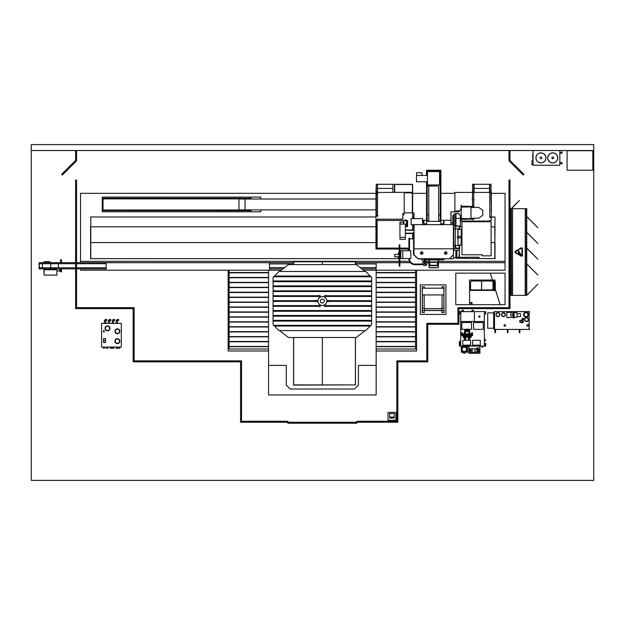 <?xml version="1.0" encoding="UTF-8"?>
<svg xmlns="http://www.w3.org/2000/svg" width="625" height="625" viewBox="0 0 625 625"><rect width="100%" height="100%" fill="white"/><g stroke="black" fill="none" stroke-linecap="round" stroke-linejoin="round"><path stroke-width="0.94" d="M31.25 150.523L31.25 480.391L593.75 480.391L593.75 150.523L31.25 150.523L31.25 144.609L593.75 144.609L593.75 150.523M455.789 273.148L455.789 304.688L505.062 304.688L505.062 273.148L455.789 273.148M80.523 261.328L399.211 261.328M399.867 261.328L409.516 261.328M423.375 261.328L423.844 261.328M425.844 261.328L428.984 261.328M438.438 261.328L505.062 261.328M80.523 268.867L80.523 270.195L228.148 270.195L228.148 351L268.547 351L268.547 394.953L376.164 394.953L376.164 351L416.563 351L416.563 270.195L505.062 270.195L505.062 193.328L491.359 193.328M375.961 193.328L80.523 193.328L80.523 262.656M454.898 193.328L440.898 193.328M426.531 193.328L412.625 193.328M399.211 262.703L376.164 262.703L376.164 270.195L363.516 270.195M281.188 270.195L269.531 270.195L269.531 262.703L106.148 262.703L106.148 270.195L229.133 270.195L229.133 349.031L268.547 349.031L268.547 346.703L229.133 346.703M376.164 351L376.164 349.031L415.578 349.031L415.578 346.703L376.164 346.703L376.164 349.031M268.547 351L268.547 349.031M420.312 284.875L420.312 314.438L445.93 314.438L445.93 284.875L420.312 284.875M286.289 365.391L268.547 365.391L268.547 394.953L376.164 394.953L376.164 365.391L358.422 365.391L358.422 385.102L354.484 389.039L290.227 389.039L286.289 385.102L286.289 365.391M415.578 346.703L415.578 270.195L505.062 270.195L505.062 262.703L438.438 262.703M399.844 262.703L410.453 262.703M427.008 262.703L428.984 262.703M268.547 346.703L268.547 270.195L269.531 270.195M505.062 304.688L505.062 273.148L490.273 273.148L500.133 304.688L505.062 304.688M408.086 258.555L399.867 258.625M399.047 258.625L90.773 258.625L90.773 242.578L90.578 258.625L90.773 226.812L90.773 242.578L375.961 242.578M375.961 216.961L90.773 216.961L90.773 226.812L375.961 226.812M495.008 226.812L494.812 242.578L495.008 216.961L491.359 216.961M491.117 242.578L494.812 242.578L494.812 226.812L491.117 226.812M495.008 242.578L495.008 258.625L494.812 242.578L494.812 258.625L459.336 258.312M461.945 242.578L461.242 242.578M461.945 226.812L459.672 226.812M90.578 226.812L90.578 242.578M260.742 209.867L260.742 211.789L250.891 211.789L250.891 209.867M250.891 199.023L250.891 197.102L260.742 197.102L260.742 199.023M375.961 199.023L238.984 199.023L238.984 209.867L245.039 209.867L245.039 199.023L245.039 209.867L375.961 209.867M250.867 198.297L103.047 198.234L250.867 198.297L250.867 199.023M250.867 210.594L103.047 210.594L250.867 210.656L250.867 209.867M103.047 210.594L103.047 210L250.867 210M103.047 210L103.047 198.883L250.867 198.883M103.047 198.883L103.047 198.297M250.867 198.234L250.867 197.102L102.266 197.102L102.266 211.789L250.867 211.789L250.867 210.656M414 224.633L414 254.711L418.016 258.727L453.422 258.727L453.422 224.633L411.141 224.633L411.141 218.625L422.578 218.625L422.578 224.633M453.383 224.664L414.039 224.664L414.039 248.828L414.039 224.664L453.383 224.664L453.383 248.828L453.383 224.664M423.031 258.727L424.352 259.711M425.336 259.711L429.18 259.711M429.234 259.711L438.188 259.711M438.242 259.711L443.43 259.711L444.414 258.727M422.484 258.727L424.352 259.781M425.336 259.781L429.18 259.781M429.234 259.781L438.188 259.781M438.242 259.781L443.43 259.781L444.953 258.727M426.531 220.297L423.461 220.297L423.859 224.437M423.859 220.297L423.859 224.242M443.562 224.437L443.562 220.297L440.898 220.297M443.961 224.437L443.562 224.242M443.961 224.242L443.961 220.297L443.562 220.297M453 224.633L453.023 220.297L453.422 220.297L453.422 224.633L453.422 215.234M450.93 220.297L443.961 220.297M423.461 220.297L422.578 220.297M453.422 254.711L449.406 258.727L453.422 258.727M414 254.984L418.031 258.727M424.641 224.633L424.109 224.633M443.313 224.633L442.781 224.633M453.422 248.828L414 248.828M443.313 224.437L444.297 224.633M423.125 224.633L424.109 224.437M438.242 258.727L438.242 265.086L438.188 258.781L429.234 258.781L429.398 265.086M429.18 258.727L429.18 265.086M437.133 262.352L430.289 262.352L429.734 262.82L430.289 262.258L437.469 261.922A0.594 0.594 0 0 1 438.023 262.484A0.594 0.594 0 0 0 438.023 262.492L437.469 261.922L429.953 261.922L429.398 262.484L429.398 265.148L429.953 265.711L437.469 265.711L438.023 265.148L438.023 262.516L437.133 265.375L437.594 264.812L437.133 262.258L437.594 262.82M437.594 264.812L438.023 265.148A0.594 0.594 0 0 1 437.43 265.711A0.594 0.594 0 0 0 437.461 265.711L430.289 265.375L429.398 262.484A0.594 0.594 0 0 0 429.398 262.516A0.594 0.594 0 0 1 429.953 261.922L430.289 262.352M429.961 261.922A0.594 0.594 0 0 1 429.992 261.922A0.594 0.594 0 0 0 429.398 262.484M437.461 261.922A0.594 0.594 0 0 0 437.43 261.922A0.594 0.594 0 0 1 438.023 262.484M429.828 262.82L429.398 265.148A0.594 0.594 0 0 1 429.398 265.117A0.594 0.594 0 0 0 429.992 265.711A0.594 0.594 0 0 1 429.961 265.711L430.289 265.281L437.133 265.281M438.023 265.141A0.594 0.594 0 0 0 438.023 265.117A0.594 0.594 0 0 1 437.469 265.711M438.242 260.102A0.789 0.789 0 0 1 438.438 260.617A0.789 0.789 0 0 0 438.242 260.102A0.789 0.789 0 0 1 438.438 260.617L438.438 267.016A0.789 0.789 0 0 1 437.648 267.805L429.773 267.805A0.789 0.789 0 0 1 428.984 267.016L428.984 260.617A0.789 0.789 0 0 1 429.18 260.102A0.789 0.789 0 0 0 428.984 260.617A0.789 0.789 0 0 1 429.18 260.102M429.234 260.039A0.789 0.789 0 0 1 429.773 259.828A0.789 0.789 0 0 0 429.234 260.039A0.789 0.789 0 0 1 429.773 259.828L437.648 259.828A0.789 0.789 0 0 1 438.188 260.039A0.789 0.789 0 0 0 437.648 259.828A0.789 0.789 0 0 1 438.188 260.039M445.734 251.797A1.219 1.219 0 0 0 444.516 253.016A1.219 1.219 0 0 0 445.734 254.242A1.219 1.219 0 0 0 446.953 253.016A1.219 1.219 0 0 0 445.734 251.797M421.688 251.797A1.219 1.219 0 0 0 420.469 253.016A1.219 1.219 0 0 0 421.688 254.242A1.219 1.219 0 0 0 422.914 253.016A1.219 1.219 0 0 0 421.688 251.797M421.688 252.688L421.688 253.344L421.688 252.688M445.734 252.688L445.734 253.344L445.734 252.688M459.336 257.32L459.336 248.594M459.039 257.32L459.336 250.227M459.039 250.227L459.039 248.594L459.039 250.227L453.719 250.227L453.719 225.297L453.422 258.508M453.719 257.617L455.883 257.617M413.703 254.703L414 250.227M414 218.625L414 213.078L412.625 213.078M413.703 250.227L413.703 248.297L413.492 250.227M413.703 236.148L413.703 234.445L413.703 236.148M413.703 229.023L413.703 225.25L413.703 229.023M413.703 218.625L413.703 217.016L413.703 218.625M408.383 250.734L408.383 249.047L408.383 250.227L408.914 250.227M408.086 250.734L408.383 250.227M408.086 250.227L408.086 249.047M426.281 224.633L426.617 223.875M424.367 224.437L424.367 223.875L425.867 223.875L425.867 224.633L426.281 223.875M441.555 224.633L441.555 223.875L441.555 224.633M441.141 224.633L441.141 223.875L443.055 223.875L443.055 224.437M426.617 224.633L426.617 221.344L440.805 221.344L440.805 224.633M441.297 258.727L438.242 258.93M438.188 258.93L429.234 258.93M429.18 258.93L426.125 258.727M426.531 181.758L426.531 220.922L428.781 220.922M438.641 220.922L440.898 220.922L440.898 170.227L426.531 170.227L426.531 175.453M440.227 220.922L440.227 170.898L427.195 170.898L427.195 175.453L427.195 170.898M428.781 214.891L427.195 214.891L427.195 181.758L427.195 220.922M426.609 220.922L426.609 222.102L426.531 220.922M440.82 220.922L440.82 222.102L440.898 220.922M438.641 214.891L440.227 214.891L440.227 170.898M427.516 181.758L416.477 181.758L416.477 175.453L427.516 175.453M427.516 171.586L427.516 184.953L439.539 184.953L439.539 171.586L427.516 171.586M416.578 175.453L416.578 172.734L421.898 172.734L421.898 175.453M430.086 259.672L437.336 259.672L430.102 259.688L430.086 259.258M435.25 259.688L435.258 259.258M437.336 259.258L437.336 259.672M432.164 259.258L432.172 259.688M438.641 184.953L438.641 221.344M438.641 258.93L438.242 259.258M428.781 186.039L428.781 221.344M428.781 258.93L429.18 259.258M438.188 259.258L429.234 259.258M428.5 186.039L427.516 186.039L427.516 184.953L428.5 184.953L428.5 186.039L437.266 186.039L437.266 184.953M412.625 217.016L413.805 217.016L413.805 213.078M412.625 218.625L412.625 184.328L394.586 184.328L394.586 192.414L375.961 192.414L375.961 249.047L399.211 249.047M399.867 249.047L408.914 249.047M412.625 238.828L412.625 233.508M412.625 229.961L412.625 224.633M412.336 192.883L412.336 212.828L404.203 212.828L404.203 192.883L412.336 192.883M412.625 225.25L413.805 225.25L413.805 224.633M413.805 237.648L413.805 236.148L412.625 236.148M412.477 184.477L394.734 184.477L394.734 192.359L412.477 192.359L412.477 184.477M375.961 194.188L376.359 194.188M377.539 194.188L377.938 193L375.961 193M375.961 216.164L377.938 216.164L377.539 214.977M376.359 214.977L375.961 214.977M377.539 215.273L377.539 193.492L376.359 193.492L376.359 215.672L377.539 215.672L376.359 215.273M489.781 198.719L489.781 199.898M490.969 199.898L490.969 198.719M490.969 193.594L491.359 192.414L489.391 192.414L489.781 193.594M461.078 216.914L458.891 213.789L454.867 213.789L454.898 225.297L453.617 225.297L453.617 215.039M461.305 221.062A1.969 1.969 0 0 0 460.359 221.305M454.898 225.297L455.945 225.297M465.25 257.32L456.867 257.32L456.867 250.43M455.883 250.43L455.883 258.312L465.25 258.312M458.742 250.227L454.016 250.227M460.359 221.062L489.492 221.062L489.492 220.367L491.359 220.367L491.359 199.898M491.359 198.719L491.359 193.594M489.391 192.414L454.898 192.414L454.898 211.812M454.898 221.062L455.945 221.062M491.359 210.148L490.969 210.148M489.781 210.148L489.781 211.336M490.969 211.336L491.359 211.336M491.359 216.461L490.969 216.461M489.781 216.461L489.781 192.414M490.969 192.414L491.359 217.641M490.969 217.641L489.781 217.641M473.719 193.594L474.117 192.414M472.141 192.414L472.539 193.594M472.539 198.719L472.141 198.719L472.539 199.898M473.719 199.898L474.117 199.898L473.719 198.719M474.805 192.414L472.539 192.219L472.539 206.438M473.719 192.414L473.719 206.438M465.25 257.227L465.25 258.406L479.039 258.406L479.039 257.227L465.25 257.227M414 248.102L413.492 248.102M408.914 248.102L399.844 248.102M399.211 248.102L376.281 248.102L399.211 248.297M399.844 248.297L408.914 248.297M413.492 248.297L414 248.297M377.148 248.102L377.148 220.07L376.359 220.07L376.359 219.383L376.281 248.102M401.523 220.469L402.219 220.469L402.219 219.203L378.273 219.203L378.273 220.469L401.523 220.469M402.219 219.289L402.828 219.289L402.828 214.75L404.008 214.75L404.008 213.57L402.828 213.57L402.75 219.203L402.219 219.203M378.273 220.469L378.148 219.344L376.477 219.344L376.359 219.781L376.477 219.289L378.273 219.406M455.945 225.93L460.359 225.93L460.359 218.398L455.945 218.398L455.945 225.93L459 225.93A0.477 0.477 0 0 1 459.469 226.398L459.469 228.688L459 226.164L455.922 226.164L455.688 228.094L455.453 226.398A0.477 0.477 0 0 1 455.922 225.93M460.359 215.883L460.359 218.398M455.945 211.812L455.945 210.938L459.508 210.938M455.945 213.789L455.945 218.398M457.828 235.977A1.875 1.875 0 0 0 457.828 238.352M455.156 247.508L455.445 226.812L455.156 247.508M455.156 228.883L453.758 228.883L453.758 225.727L455.945 225.727M459.672 225.93L459.672 228.883L455.445 228.883M455.445 245.438L459.672 245.438L459.672 248.594L453.758 248.594L453.758 228.883M453.758 245.438L455.156 245.438M455.453 247.922L455.688 246.227L455.922 248.156L459 248.156L459.234 245.633L459.469 247.922A0.477 0.477 0 0 1 459 248.398L455.922 248.398A0.477 0.477 0 0 1 455.453 247.922M459.672 228.688L460.258 229.281M461.18 230.195L461.18 244.125M460.258 245.047L459.672 245.633M488.75 221.727L461.945 221.727L461.945 254.781L482.242 254.781L482.242 255.828L491.117 255.828L491.117 221.727L475.344 221.727M458.023 245.047L457.828 229.281L461.18 229.281L461.18 245.047L458.023 245.047L458.023 229.281M458.391 237.164A0.891 0.891 0 0 0 459.273 238.047A0.891 0.891 0 0 0 460.164 237.164A0.891 0.891 0 0 0 459.273 236.273A0.891 0.891 0 0 0 458.391 237.164M392.227 192.414L394.492 192.414M375.961 192.414L378.227 192.414M392.914 188.43L377.539 188.43M392.914 192.219L392.914 184.289L376.258 184.289L376.258 192.219M377.445 192.219L377.445 184.289M392.914 184.289L394.492 184.289L394.492 192.219M375.961 192.219L376.258 184.289M377.539 192.219L377.539 184.289M488.797 192.414L491.062 192.414M489.492 188.43L474.117 188.43M491.062 192.219L491.062 184.289L489.883 184.289L491.062 184.406M489.883 192.219L489.883 184.406M489.492 192.219L489.492 184.289L472.539 184.289L472.539 192.219M473.719 192.219L473.719 184.289M489.492 184.289L489.883 184.289M474.117 192.219L474.117 184.289M413.648 233.508L405.367 233.508M405.367 233.188L413.648 233.188M414 234.445L414 229.023M412.75 233.188L413.648 232.297M413.648 230.273L405.367 230.273M405.367 229.961L413.648 229.961M399.945 236.781L399.945 224.672M404.773 220.594L404.836 219.945L406.156 219.945L406.219 220.594M403.406 224.094L403.406 220.594L407.586 220.594L407.586 226.586L407.133 226.586L407.133 220.594M406.703 220.594L406.703 226.586L407.133 226.586M405.367 226.586L406.523 226.586L406.523 220.594M406.445 226.586L406.445 220.594M403.883 224.094L403.883 220.594M399.945 237.359L399.945 239.328L405.367 239.328L405.367 237.359L399.945 237.359L399.945 222.125L403.406 222.125M405.367 237.359L405.367 224.094L399.945 224.094M400.281 222.219L400.047 223.898L400.281 222.219M409.508 258.555L409.508 258.734A5.32 5.32 0 0 0 414.828 264.055L422.688 264.055M408.914 258.555L408.914 258.734A5.914 5.914 0 0 0 414.828 264.648L422.984 264.648M408.914 250.734L408.914 238.141L409.508 238.141L409.508 250.734M414 237.648L413.586 237.648L413.586 247.891L414 247.891M413.586 247.891L413.492 254.594L418.062 258.828L420.742 258.828L423.555 261.492M409.508 238.828L413.586 238.828M400.797 250.734L400.797 258.555L402.766 258.555L402.766 250.734L400.797 250.734M402.766 250.734L410.82 250.734L410.82 258.555L402.766 258.555M400.797 257.602L399.867 257.602M400.797 251.688L399.867 251.688M399.047 258.328L398.352 258.328L398.352 256.773L399.047 256.773L394.727 256.766L394.727 254.398L399.047 254.398M399.047 254.391L398.352 254.391L398.352 252.828L399.047 252.828M399.211 266.227L399.844 266.32L399.211 266.227L399.047 260.07L399.211 246.594L399.844 246.594L399.844 244.836L399.211 244.836L399.844 244.938M399.211 264.68L399.844 264.68L399.844 246.594M399.844 266.227L399.844 264.68M399.211 264.57L399.844 264.57M399.211 244.938L399.211 246.477L399.844 246.477M441.891 288.195L441.891 286.75L444.062 286.75L444 290.891M444 308.43L444.062 312.57L441.891 312.57L441.891 310.539M443.859 288.195L443.961 308.328L441.789 308.328L441.789 310.5L443.961 310.5L443.859 312.469L443.961 310.992M443.859 310.5L443.859 310.992M424.156 308.234L424.547 308.625M441.695 308.625L442.086 308.234M443.961 310.5L443.961 308.328M441.789 310.5L424.445 310.5L424.445 308.328L422.281 308.328L422.281 288.195L443.961 288.195M422.281 294.922L443.961 294.922M443.961 308.531L443.961 290.789M442.578 310.5L423.656 310.5M422.281 308.531L422.281 290.789M424.352 310.539L424.352 312.57L422.18 312.57L422.242 308.43M422.242 290.891L422.18 286.75L424.352 286.75L424.352 288.195M422.281 312.469L422.375 310.992L422.281 312.469M422.375 310.5L422.375 310.992M422.281 308.328L422.281 310.992M422.281 288.195L422.281 286.852L422.375 288.195M422.281 310.5L424.445 310.5M287.867 421.266L241.547 421.266L241.547 360.859L134.133 360.859L134.133 355.141L133.148 355.141L133.148 361.844L240.562 361.844L240.562 422.25L287.867 422.25L287.867 421.266M396.852 360.859L396.852 421.266L356.844 421.266L356.844 422.25L397.844 422.25L397.844 361.844L427.797 361.844L427.797 355.141L426.813 355.141L426.813 360.859L396.852 360.859M76.578 150.539L75.594 150.539L75.594 160.391L61.656 174.328L62.359 175.031L76.289 161.094L75.594 160.391L76.578 160.391L76.578 150.539M509.984 150.539L509 150.539L509 160.391L509.984 160.391L509.984 150.539M509.289 161.094L523.227 175.031L523.922 174.328L509.984 160.391L509.289 161.094M322.352 422.25L287.867 422.25L287.867 423.234L356.844 423.234L356.844 422.25L322.352 422.25M134.133 355.141L134.133 307.641L76.578 307.641L76.578 180.102L75.594 180.102L75.594 308.625L133.148 308.625L133.148 355.141L134.133 355.141M76.578 251.469L75.594 251.469M509 251.469L509 307.641L457.953 307.641L457.953 323.312L426.813 323.312L426.813 355.141L427.797 355.141L427.797 324.297L458.938 324.297L458.938 308.625L509.984 308.625L509.984 180.102L509 180.102L509 251.469L509.984 251.469M415.578 270.195L376.164 270.195L376.164 346.703M415.578 346.43L376.164 346.43M415.578 341.781L376.164 341.781M415.578 341.5L376.164 341.5M415.578 336.852L376.164 336.852M415.578 336.578L376.164 336.578M415.578 331.922L376.164 331.922M415.578 331.648L376.164 331.648M415.578 327L376.164 327M415.578 326.719L376.164 326.719M415.578 322.07L376.164 322.07M415.578 321.789L376.164 321.789M415.578 317.141L376.164 317.141M415.578 316.867L376.164 316.867M415.578 312.211L376.164 312.211M415.578 311.938L376.164 311.938M415.578 307.289L376.164 307.289M415.578 307.008L376.164 307.008M415.578 302.359L376.164 302.359M415.578 302.086L376.164 302.086M415.578 297.43L376.164 297.43M415.578 297.156L376.164 297.156M415.578 292.508L376.164 292.508M415.578 292.227L376.164 292.227M415.578 287.578L376.164 287.578M415.578 287.305L376.164 287.305M415.578 282.648L376.164 282.648M415.578 282.375L376.164 282.375M415.578 277.727L376.164 277.727M415.578 277.445L376.164 277.445M415.578 272.797L376.164 272.797M415.578 272.523L376.164 272.523M268.547 270.195L229.133 270.195M268.547 346.43L229.133 346.43M268.547 341.781L229.133 341.781M268.547 341.5L229.133 341.5M268.547 336.852L229.133 336.852M268.547 336.578L229.133 336.578M268.547 331.922L229.133 331.922M268.547 331.648L229.133 331.648M268.547 327L229.133 327M268.547 326.719L229.133 326.719M268.547 322.07L229.133 322.07M268.547 321.789L229.133 321.789M268.547 317.141L229.133 317.141M268.547 316.867L229.133 316.867M268.547 312.211L229.133 312.211M268.547 311.938L229.133 311.938M268.547 307.289L229.133 307.289M268.547 307.008L229.133 307.008M268.547 302.359L229.133 302.359M268.547 302.086L229.133 302.086M268.547 297.43L229.133 297.43M268.547 297.156L229.133 297.156M268.547 292.508L229.133 292.508M268.547 292.227L229.133 292.227M268.547 287.578L229.133 287.578M268.547 287.305L229.133 287.305M268.547 282.648L229.133 282.648M268.547 282.375L229.133 282.375M268.547 277.727L229.133 277.727M268.547 277.445L229.133 277.445M268.547 272.797L229.133 272.797M268.547 272.523L229.133 272.523M293.578 337.5L293.578 385.102L355.469 384.898L293.656 385.102M355.469 337.5L355.469 384.898L293.656 384.898L293.656 337.5M293.656 264.578L293.656 261.578L355.469 261.781L293.578 261.781L293.578 264.578M293.656 261.578L355.469 261.578L355.469 264.578M322.352 384.898L322.352 373.078L322.344 384.898M365.711 330.602L278.992 330.602L365.711 330.602L370.289 326.031L274.422 326.031L278.992 330.602M365.125 330.641L356.258 337.5L288.453 337.5L279.586 330.641M317.922 301.039A4.438 4.438 0 0 1 322.352 296.602A4.438 4.438 0 0 1 326.789 301.039A4.438 4.438 0 0 1 322.352 305.477A4.438 4.438 0 0 1 317.922 301.039A4.438 4.438 0 0 0 322.352 305.477A4.438 4.438 0 0 0 326.789 301.039A4.438 4.438 0 0 0 322.352 296.602A4.438 4.438 0 0 0 317.922 301.039M324.328 301.039A1.969 1.969 0 0 1 322.352 303.008A1.969 1.969 0 0 1 320.383 301.039A1.969 1.969 0 0 1 322.352 299.07A1.969 1.969 0 0 1 324.328 301.039M326.57 295.758A0.641 0.641 0 0 0 326.039 295.469L325.055 295.469A0.641 0.641 0 0 0 324.414 296.109A0.641 0.641 0 0 0 325.055 296.75L326.039 296.75A0.641 0.641 0 0 0 326.57 295.758L371.625 295.758L371.625 280.977L273.078 280.977L273.078 277.391L273.711 276.758L371 276.758L370.289 276.047L274.422 276.047L273.711 276.758M318.133 306.32A0.641 0.641 0 0 0 318.672 306.609L319.656 306.609A0.641 0.641 0 0 0 320.297 305.969A0.641 0.641 0 0 0 319.656 305.328L318.672 305.328A0.641 0.641 0 0 0 318.133 306.32L273.078 306.32L273.078 305.609L318.133 305.609M326.57 305.609A0.641 0.641 0 0 0 326.039 305.328L325.055 305.328A0.641 0.641 0 0 0 324.414 305.969A0.641 0.641 0 0 0 325.055 306.609L326.039 306.609A0.641 0.641 0 0 0 326.57 305.609L371.625 305.609L371.625 301.391L329.492 301.391A0.641 0.641 0 0 0 328.961 300.398L327.969 300.398A0.641 0.641 0 0 0 327.328 301.039A0.641 0.641 0 0 0 327.969 301.68L328.961 301.68A0.641 0.641 0 0 0 329.492 301.391M318.133 295.758A0.641 0.641 0 0 0 318.672 296.75L319.656 296.75A0.641 0.641 0 0 0 320.297 296.109A0.641 0.641 0 0 0 319.656 295.469L318.672 295.469A0.641 0.641 0 0 0 318.133 295.758L273.078 295.758L273.078 305.609M315.219 300.688A0.641 0.641 0 0 0 315.75 301.68L316.734 301.68A0.641 0.641 0 0 0 317.375 301.039A0.641 0.641 0 0 0 316.734 300.398L315.75 300.398A0.641 0.641 0 0 0 315.219 300.688L273.078 300.688M371.625 301.391L371.625 296.469L326.57 296.469M371.625 296.469L371.625 295.758M371.625 300.688L329.492 300.688M371.625 280.977L371.625 277.391L371 276.758M370.289 276.047L365.711 271.477L278.992 271.477L274.422 276.047M370.289 326.031L371.625 324.688L371.625 305.609M371.625 281.688L273.078 281.688L273.078 280.977M371.625 321.102L273.078 321.102L273.078 324.688L274.422 326.031M273.078 321.102L273.078 306.32M371.625 291.539L273.078 291.539L273.078 295.758M273.078 291.539L273.078 281.688M371.625 285.906L273.078 285.906M371.625 286.609L273.078 286.609M371.625 290.828L273.078 290.828M371 325.32L273.711 325.32M371.625 320.391L273.078 320.391M371.625 316.172L273.078 316.172M371.625 315.469L273.078 315.469M371.625 311.25L273.078 311.25M318.133 296.469L273.078 296.469M315.219 301.391L273.078 301.391M371.625 310.539L273.078 310.539M371.625 306.32L326.57 306.32M278.992 271.477L365.711 271.477M279.586 271.438L288.453 264.578L356.258 264.578L365.125 271.438M395.867 420.281L395.867 412.398L387.984 412.398L387.984 420.281L395.867 420.281M394.195 418.039L389.664 418.086L394.195 418.039L389.664 418.039L389.664 417.055L394.195 417.055L394.195 418.039M394.195 417.055L394.195 413.555L389.664 413.555L389.664 417.055M103.586 332.078L103.586 330.508L104.172 330.508L104.172 332.078L103.586 332.078M117.773 320.648A0.391 0.391 0 0 0 117.383 321.047L116.195 321.047A1.578 1.578 0 0 1 117.773 319.469L117.773 320.648L118.562 320.648L118.562 319.469L117.773 319.469M113.828 320.648A0.391 0.391 0 0 0 113.437 321.047L112.258 321.047A1.578 1.578 0 0 1 113.828 319.469L113.828 320.648L114.617 320.648L114.617 319.469L113.828 319.469M109.891 320.648A0.391 0.391 0 0 0 109.492 321.047L108.312 321.047A1.578 1.578 0 0 1 109.891 319.469L109.891 320.648L110.68 320.648L110.68 319.469L109.891 319.469M105.945 320.648A0.391 0.391 0 0 0 105.555 321.047L104.367 321.047A1.578 1.578 0 0 1 105.945 319.469L105.945 320.648L106.734 320.648L106.734 319.469L105.945 319.469M117.383 338.688A2.461 2.461 0 0 1 119.844 341.148A2.461 2.461 0 0 1 117.383 343.609A2.461 2.461 0 0 1 114.914 341.148A2.461 2.461 0 0 1 117.383 338.688M117.383 343.273A2.125 2.125 0 0 0 119.5 341.148A2.125 2.125 0 0 0 117.383 339.023A2.125 2.125 0 0 0 115.258 341.148A2.125 2.125 0 0 0 117.383 343.273M117.383 328.828A2.461 2.461 0 0 1 119.844 331.289A2.461 2.461 0 0 1 117.383 333.758A2.461 2.461 0 0 1 114.914 331.289A2.461 2.461 0 0 1 117.383 328.828M117.383 333.414A2.125 2.125 0 0 0 119.5 331.289A2.125 2.125 0 0 0 117.383 329.172A2.125 2.125 0 0 0 115.258 331.289A2.125 2.125 0 0 0 117.383 333.414M107.523 325.875A2.461 2.461 0 0 1 109.984 328.336A2.461 2.461 0 0 1 107.523 330.797A2.461 2.461 0 0 1 105.062 328.336A2.461 2.461 0 0 1 107.523 325.875M107.523 330.461A2.125 2.125 0 0 0 109.648 328.336A2.125 2.125 0 0 0 107.523 326.211A2.125 2.125 0 0 0 105.398 328.336A2.125 2.125 0 0 0 107.523 330.461M119.859 347.062L119.859 348.242L116.117 348.242L116.117 347.062M113.828 347.062L113.828 348.242L112.258 348.242L112.258 347.062M111.781 347.062L111.781 348.242L110.203 348.242L110.203 347.062M107.922 347.062L107.922 348.242L106.344 348.242L106.344 347.062M121.32 323.406L101.609 323.406L101.609 347.062L121.32 347.062L121.32 323.406M105.555 338.586L103.586 338.586L103.586 342.523L105.555 342.523L105.555 338.586M105.555 340.555L103.586 340.555M104.57 347.062L104.57 348.242L103.383 348.242L103.383 347.062M116.906 348.242L116.906 347.062M105.555 321.047L105.555 322.82L106.148 322.82L106.148 323.406M105.555 322.82L105.555 323.406M532.852 156.461L532.453 156.445L532.852 154.594M532.852 157.297L532.75 156.461M532.852 160.945L532.75 158.484L532.852 160.945M535.906 157.891A5.023 5.023 0 0 0 540.93 162.914A5.023 5.023 0 0 0 545.953 157.891A5.023 5.023 0 0 0 540.93 152.867A5.023 5.023 0 0 0 535.906 157.891A5.023 5.023 0 0 0 540.93 162.914A5.023 5.023 0 0 0 545.953 157.891A5.023 5.023 0 0 0 540.93 152.867A5.023 5.023 0 0 0 535.906 157.891A5.023 5.023 0 0 0 540.93 162.914A5.023 5.023 0 0 0 545.953 157.891A5.023 5.023 0 0 0 540.93 152.867A5.023 5.023 0 0 0 535.906 157.891A5.023 5.023 0 0 0 540.93 162.914A5.023 5.023 0 0 0 545.953 157.891A5.023 5.023 0 0 1 540.93 162.914A5.023 5.023 0 0 1 535.906 157.891A5.023 5.023 0 0 0 540.93 162.914A5.023 5.023 0 0 0 545.953 157.891A5.023 5.023 0 0 1 540.93 162.914A5.023 5.023 0 0 1 535.906 157.891A5.023 5.023 0 0 0 540.93 162.914A5.023 5.023 0 0 0 545.953 157.891M536 157.891A4.93 4.93 0 0 1 540.93 152.961A4.93 4.93 0 0 1 545.859 157.891A4.93 4.93 0 0 1 540.93 162.82A4.93 4.93 0 0 1 536 157.891M540.07 157.891A0.859 0.859 0 0 1 540.93 157.031A0.859 0.859 0 0 1 541.789 157.891A0.859 0.859 0 0 1 540.93 158.75A0.859 0.859 0 0 1 540.07 157.891M547.828 157.891A4.93 4.93 0 0 1 552.758 152.961A4.93 4.93 0 0 1 557.68 157.891A4.93 4.93 0 0 1 552.758 162.82A4.93 4.93 0 0 1 547.828 157.891M551.898 157.891A0.859 0.859 0 0 1 552.758 157.031A0.859 0.859 0 0 1 553.609 157.891A0.859 0.859 0 0 1 552.758 158.75A0.859 0.859 0 0 1 551.898 157.891M547.727 157.891A5.023 5.023 0 0 0 552.758 162.914A5.023 5.023 0 0 0 557.781 157.891A5.023 5.023 0 0 0 552.758 152.867A5.023 5.023 0 0 0 547.727 157.891A5.023 5.023 0 0 0 552.758 162.914A5.023 5.023 0 0 0 557.781 157.891A5.023 5.023 0 0 0 552.758 152.867A5.023 5.023 0 0 0 547.727 157.891A5.023 5.023 0 0 0 552.758 162.914A5.023 5.023 0 0 0 557.781 157.891A5.023 5.023 0 0 0 552.758 152.867A5.023 5.023 0 0 0 547.727 157.891A5.023 5.023 0 0 0 552.758 162.914A5.023 5.023 0 0 0 557.781 157.891A5.023 5.023 0 0 0 552.758 152.867A5.023 5.023 0 0 0 547.727 157.891A5.023 5.023 0 0 0 552.758 162.914A5.023 5.023 0 0 0 557.781 157.891A5.023 5.023 0 0 0 552.758 152.867A5.023 5.023 0 0 0 547.727 157.891A5.023 5.023 0 0 0 552.758 162.914A5.023 5.023 0 0 0 557.781 157.891A5.023 5.023 0 0 0 552.758 152.867A5.023 5.023 0 0 0 547.727 157.891A5.023 5.023 0 0 0 552.758 162.914A5.023 5.023 0 0 0 557.781 157.891A5.023 5.023 0 0 0 552.758 152.867A5.023 5.023 0 0 0 547.727 157.891A5.023 5.023 0 0 0 552.758 162.914A5.023 5.023 0 0 0 557.781 157.891A5.023 5.023 0 0 0 552.758 152.867A5.023 5.023 0 0 0 547.727 157.891M562.117 163.289L561.523 163.289L561.43 162.602A0.688 0.688 0 0 1 562.117 163.289L562.117 163.883M562.117 152.492L561.523 152.492L561.43 153.18A0.688 0.688 0 0 0 562.117 152.492L562.117 151.898M531.859 163.492L531.859 164.672L533.047 164.672L532.453 164.672L532.453 163.492L533.047 163.492M532.453 161.516L532.75 160.93L531.859 160.93L531.859 162.109L533.047 162.109L532.453 162.109L532.453 161.516M533.047 150.523L533.047 165.266L559.852 165.266L559.852 150.523M555.906 165.266L536.984 165.266M532.852 161.633L532.852 154.148M526.742 232.312L537.891 243.461L526.742 232.453M526.742 248.078L537.891 259.227L526.742 248.219M526.742 263.852L537.891 275L526.742 263.984M511.367 295.383L511.367 208.664L510.969 208.664L510.969 295.383L526.742 295.383L537.82 284.164L526.742 295.242M512.547 295.383L512.547 208.664L512.453 295.383M511.367 208.664L512.453 208.664M526.344 295.383L526.344 208.664L525.258 208.664L525.258 295.383M525.164 295.383L525.258 208.664M526.742 216.547L537.891 227.695L526.742 216.688M511.445 208.664L519.391 200.438L511.172 208.664M526.742 295.383L526.742 208.664L526.344 208.664M525.164 208.664L512.547 208.664M522.43 248.656A0.844 0.844 0 0 0 521.164 247.922L515.336 251.289A0.844 0.844 0 0 0 515.336 252.75L521.164 256.117A0.844 0.844 0 0 0 522.43 255.391L522.43 248.656M515.547 251.656A0.422 0.422 0 0 0 515.547 252.391L521.375 255.758A0.422 0.422 0 0 0 522.008 255.391L522.008 248.656A0.422 0.422 0 0 0 521.375 248.289L515.547 251.656M520.734 254.039L519.039 252.727L519.914 252.727L518.266 250.781L517.984 251.07L519.398 252.523L518.266 252.523L520.172 254.617L521.523 255.375L520.734 254.039M460.773 311.641L460.773 321.5L460.773 311.641L474.391 311.641M478.789 316.57A0.594 0.594 0 0 0 479.375 317.164A0.594 0.594 0 0 0 479.969 316.57A0.594 0.594 0 0 0 479.375 315.977A0.594 0.594 0 0 0 478.789 316.57M480.031 316.57A0.648 0.648 0 0 0 479.375 315.922A0.648 0.648 0 0 0 478.727 316.57A0.648 0.648 0 0 0 479.375 317.219A0.648 0.648 0 0 0 480.031 316.57M474.391 311.586L474.391 321.555L484.367 321.555L484.367 311.586L459.492 311.586L459.336 313.984L460.711 314.148M462.844 340.297L462.844 345.227L470.625 345.125L470.531 340.297L462.844 340.297M472.578 340.297L472.578 345.227L480.359 345.125L480.266 340.297L472.578 340.297M483.219 329.383L483.219 322.484L473.523 322.578L473.625 329.383L483.219 329.383M467.609 329.383L471.555 329.281L471.453 322.484L461.758 322.578L461.758 329.281L466.625 329.383M460.711 345.914L459.492 345.914L459.492 343.672L460.711 343.672M460.711 343.516L459.336 343.672L459.336 345.914L460.711 346.078L460.711 311.586M484.367 345.914L485.586 345.914L485.586 343.672L484.367 343.672M484.367 343.516L485.742 343.672L485.586 346.078L460.711 346.078M459.867 344.344L459.867 343.742M460.711 342.727L459.305 342.727L459.305 341.422L460.711 341.422M462.031 311.586L462.031 310.18L463.336 310.18L463.336 311.586M471.945 311.586L471.945 310.18L473.25 310.18L473.25 311.586M467.867 346.078L460.773 346.078M461.367 346.078L467.273 346.078M461.367 352.305L461.203 346.391L461.367 352.305L463.516 352.188A2.953 2.953 0 0 1 464.32 346.391A2.953 2.953 0 0 1 465.109 352.195L467.438 352.305L467.438 346.391L467.273 352.305M480.359 346.078L468.344 346.078M468.773 346.391L468.773 353.289L479.93 353.289L479.93 346.391M482.812 346.078L482.812 347.023L481.859 347.023L481.859 346.078M484.367 339.453L485.477 339.453L485.477 340.758L484.367 340.758M484.367 343.453L485.773 343.453L485.742 344.758M485.586 344.758L484.367 344.758M468.492 339.117A0.555 0.555 0 0 0 469.047 339.672A0.555 0.555 0 0 0 469.609 339.117A0.555 0.555 0 0 0 469.047 338.562A0.555 0.555 0 0 0 468.492 339.117M469.703 339.117A0.656 0.656 0 0 0 469.047 338.461A0.656 0.656 0 0 0 468.398 339.117A0.656 0.656 0 0 0 469.047 339.773A0.656 0.656 0 0 0 469.703 339.117M464.547 339.117A0.555 0.555 0 0 0 465.109 339.672A0.555 0.555 0 0 0 465.664 339.117A0.555 0.555 0 0 0 465.109 338.562A0.555 0.555 0 0 0 464.547 339.117M465.758 339.117A0.656 0.656 0 0 0 465.109 338.461A0.656 0.656 0 0 0 464.453 339.117A0.656 0.656 0 0 0 465.109 339.773A0.656 0.656 0 0 0 465.758 339.117M466.172 336.82L466.172 334.594L468.062 334.594L468.062 336.82L468.125 334.594L470.82 334.594L470.883 336.82L470.883 334.594L472.539 334.594L472.539 332.82L471.75 332.82L471.75 333.805M462.484 333.805L462.484 332.82L461.695 332.82L461.695 334.594L463.352 334.594L463.352 336.82L463.414 334.594L466.117 334.594L466.117 336.82M474.391 321.5L460.773 321.5M474.391 321.555L460.711 321.555M484.367 321.555L484.367 346.078M471.75 334.594L471.75 335.578L472.539 335.578L472.539 334.594M461.695 334.594L461.695 335.578L462.484 335.578L462.484 334.594M461.695 333.805L472.539 333.805M463.352 336.82L463.352 337.547L464.141 337.547L464.141 334.594M463.414 336.82L463.414 337.547M470.82 336.82L470.82 337.547L470.883 336.82M470.82 337.547L470.094 337.547L470.094 334.594M466.117 337.547L465.383 337.547L465.383 334.594M468.852 334.594L468.852 337.547L468.062 337.547L468.062 336.82M468.125 336.82L468.125 337.547M461.719 349.344A2.602 2.602 0 0 1 464.32 346.742A2.602 2.602 0 0 1 466.922 349.344A2.602 2.602 0 0 1 464.32 351.945A2.602 2.602 0 0 1 461.719 349.344M462.109 349.344A2.211 2.211 0 0 1 464.32 347.141A2.211 2.211 0 0 1 466.523 349.344A2.211 2.211 0 0 1 464.32 351.555A2.211 2.211 0 0 1 462.109 349.344M463.531 351.828L463.531 353.25L465.109 353.25L465.109 351.828M476.477 351.906L476.477 352.891L477.07 352.891M478.453 351.906L478.453 352.891L477.969 352.891M477.07 348.164L476.477 348.164L476.477 349.148M478.445 349.148L478.453 348.164L477.969 348.164M479.078 349.992L479.078 351.07L479.375 349.992L477.859 347.906L477.07 347.906L477.07 350.234M479.078 351.07L478.297 352.109L478.297 348.953M478.297 352.109L477.859 353.148L477.859 350.828M477.859 350.234L477.859 347.906M477.859 353.148L477.07 353.148L477.07 350.828M477.07 349.148L474.945 349.148M477.07 351.906L474.945 351.906M469.523 351.695L470.016 348.758L470.016 352.305L469.523 351.695M470.016 352.305L474.945 352.305L474.945 348.758L470.016 348.758M472.305 349.938L470.922 349.938L470.922 351.117L472.305 351.117L472.305 349.938M464.445 333.805L464.445 331.047A0.969 0.969 0 0 1 465.414 330.078L466.328 330.078M465.391 333.805L465.391 331.047L466.328 331.023M467.906 330.078L468.82 330.078A0.969 0.969 0 0 1 469.789 331.047L469.789 333.805M467.906 331.023L468.844 331.047L468.844 333.805M467.414 330.453L466.82 330.453L466.922 332.039L467.414 330.453M466.625 329.664L466.625 329.07L467.609 329.07L467.609 329.664M467.367 331.242L467.906 331.242L467.906 329.664L466.328 329.664L466.328 331.242L466.875 331.242M463.07 335.164L463.211 334.594M464.055 337.883L463.07 336.898M466.766 336.898L465.789 337.883M466.633 334.594L466.766 335.164M464.234 334.594L464.234 337.492L465.383 337.492M465.219 334.609L464.625 334.609L464.625 336.875L465.219 336.875L465.219 334.609M469.516 336.68L469.117 336.68L469.516 336.68M467.469 335.164L467.609 334.594M468.453 337.883L467.469 336.898M471.164 336.898L470.18 337.883M471.023 334.594L471.164 335.164M470.008 334.594L470.094 337.492M469.609 334.609L469.023 334.609L469.023 336.875L469.609 336.875L469.609 334.609M465.711 337.914A2.039 2.039 0 0 0 466.367 334.594M463.352 334.719A2.039 2.039 0 0 0 463.352 337.336M463.555 337.547A2.039 2.039 0 0 0 464.133 337.914M463.781 336.031L464.172 336.031A0.75 0.75 0 0 1 464.234 335.734L464.234 336.031M464.141 335.93L464.172 336.062A0.75 0.75 0 0 0 464.234 336.328M464.797 337.492L464.797 338.078L464.133 338.078L464.133 337.547M464.797 338.078L465.711 338.078L465.711 337.547M465.047 338.078L465.047 337.492M464.141 337.492L464.234 338.078M467.867 334.594A2.039 2.039 0 0 0 468.531 337.914M470.102 337.914A2.039 2.039 0 0 0 470.68 337.547M470.883 337.336A2.039 2.039 0 0 0 470.883 334.719M468.852 337.492L470 337.492L470 338.078L470.102 337.547M468.531 337.547L468.531 338.078L470 338.078M469.438 338.078L469.438 337.492M469.195 338.078L469.195 337.492M470.07 336.062L470.461 336.031L470.07 336.062A0.75 0.75 0 0 1 470.008 336.328L470.008 336.031M470.461 335.086L470.062 335.086L470.461 335.086M460.711 313.984L459.492 313.984L459.492 311.742L460.711 311.742M484.367 311.586L485.742 311.742L485.742 313.984L484.367 314.148M484.367 313.984L485.586 313.984L485.586 311.742L484.367 311.742M477.961 350.531A0.492 0.492 0 0 0 477.469 350.039A0.492 0.492 0 0 0 476.977 350.531A0.492 0.492 0 0 0 477.469 351.023A0.492 0.492 0 0 0 477.961 350.531M592.82 170.227L567.086 170.227L567.086 150.719L592.82 150.719L592.82 170.227M592.039 170.227L567.875 170.227M473.211 207.398L471.93 207.398L471.93 206.93L473.797 207.383L473.289 206.852L471.852 206.852L471.852 207.305L471.336 206.93M473.148 207.344L471.984 206.984L473.148 207.344M473.148 218.258L471.984 218.617L473.148 218.258M473.305 218.297L473.758 218.672M471.852 218.297L473.211 218.672L473.797 218.219L473.289 218.75L471.852 218.75L471.852 218.297L471.336 218.672M473.305 206.984L473.758 206.93M472.539 206.102A2.266 2.266 0 0 0 472.109 206.438M471.852 207.305L471.336 207.383L471.93 207.383M467.984 219.164L473.898 219.164L473.289 218.672M471.852 218.672L467.984 218.672M461.43 218.625L467.984 218.625L461.43 218.523M467.984 218.625L467.984 219.219L461.43 219.219M461.43 219.313L467.984 219.219M461.43 217.539L461.273 220.297M467.984 206.438L473.898 206.438L473.289 206.93M471.852 206.93L467.984 206.93M461.43 206.289L467.984 206.289L461.43 206.383M461.43 206.977L467.984 206.977L467.984 206.383M467.984 206.977L461.43 207.078M461.078 220.195L461.273 205.305M461.273 208.062L461.43 205.305M473.211 218.203L471.93 218.203M473.344 219.164A2.367 2.367 0 0 1 473.281 219.344A0.445 0.445 0 0 1 472.664 219.57A2.266 2.266 0 0 1 472.109 219.164M478.844 207.422L470.961 207.422L470.961 218.18L478.844 218.18L482.789 215.188L482.789 210.414L478.844 207.422M424.352 262.992A0.609 0.609 0 0 0 424.844 263.969A0.609 0.609 0 0 0 425.336 262.992M424.352 262.742A0.789 0.789 0 0 0 424.844 264.141A0.789 0.789 0 0 0 425.336 262.742M424.352 261.156A2.258 2.258 0 0 0 424.844 265.609A2.258 2.258 0 0 0 425.336 261.156M424.844 263.945A0.594 0.594 0 0 0 425.437 263.352A0.594 0.594 0 0 0 424.844 262.766A0.594 0.594 0 0 0 424.25 263.352A0.594 0.594 0 0 0 424.844 263.945M424.352 258.82L424.352 263.031A0.594 0.594 0 0 1 425.336 263.031L425.336 258.82M425.727 258.727L423.953 258.82M376.164 268.867L361.797 268.867M282.914 268.867L269.531 268.867M491.086 262.703L438.438 262.656M428.984 262.656L426.992 262.656M410.406 262.656L399.844 262.656M399.211 262.656L355.469 262.656M293.578 262.656L123.391 262.703M376.164 263.938L355.469 263.938M293.578 263.938L269.531 263.938M376.164 267.586L360.141 267.586M284.57 267.586L269.531 267.586M75.594 262.656L39.297 262.656L39.133 268.867L39.133 262.656L39.297 268.867L39.344 262.656L39.344 268.867L75.594 268.867M75.594 267.797L39.344 267.797L39.344 268.867M75.594 263.719L42.391 263.719L42.391 267.797M39.344 262.656L39.344 263.719L42.391 263.719M106.148 268.867L76.578 268.867M106.148 267.797L76.578 267.797M106.148 263.719L76.578 263.719M123.391 262.656L76.578 262.656M71.656 268.867L60.891 268.867M61.406 268.961L61.406 271.773L60.617 271.773L60.617 268.867L60.617 271.773M60.984 271.867A0.594 0.594 -90 0 1 60.664 271.773A0.594 0.594 -90 0 0 60.992 271.867L60.992 271.867A0.594 0.594 -90 0 0 61.312 271.773M60.609 271.734A0.594 0.594 -90 0 1 60.609 270.82A0.594 0.594 -90 0 0 60.609 271.734M61.406 270.859A0.594 0.594 -90 0 1 61.406 271.695M43.898 269.75L44.07 275.109L44.133 269.75L56.945 269.75L56.945 275.109L44.133 275.109M50.031 269.75L50.031 268.867M71.656 262.656L61.906 262.656M61.906 262.555L60.891 262.656M61.406 262.555L61.406 259.75L60.617 259.75L60.617 262.656L60.617 259.75M60.398 260.242A0.594 0.594 90 0 0 60.609 260.695A0.594 0.594 90 0 1 60.609 259.789A0.594 0.594 90 0 0 60.398 260.242M61.406 260.664A0.594 0.594 90 0 0 61.406 259.82M60.984 259.648A0.594 0.594 90 0 0 60.664 259.75A0.594 0.594 90 0 1 60.992 259.648L60.992 259.648A0.594 0.594 90 0 1 61.312 259.75M43.914 261.766L43.914 262.656L43.898 261.766L50.031 261.766L50.031 262.656M56.07 269.75L56.07 268.867M56.094 269.75L56.094 268.867L59.641 268.867L59.641 270.984L56.945 270.984M469.586 282.023L470.57 282.023L471.555 281.031L471.555 280.047L469.586 280.047L469.562 302.523L472.023 302.523L472.023 304.688L470.57 302.711L469.586 302.711L469.586 304.688M481.562 281.031L481.562 289.906M481.625 289.906L481.625 281.031M493.016 281.031L493.016 289.906M470.57 282.023L470.57 289.906L493.039 289.906M494.906 280.047L471.555 280.047M471.555 303.703L472.023 303.703M493.039 281.031L471.555 281.031M495.156 289.742L493.781 289.742L493.781 281.195L495.133 281.195M495.109 290.492L493.039 290.492L493.039 280.445L494.992 280.445M493.844 289.688L493.844 281.25L493.844 289.688L495.156 289.688L493.844 289.688L494.719 288.812L494.719 282.125L495.258 282.125M495.211 288.812L494.719 288.812L495.297 282.516M493.844 281.25L495.141 281.25L493.844 281.25L495.109 282.516M495.305 282.609L495.242 288.328M493.039 290.398L469.562 290.398M495.539 329.516L495.539 332.672L494.945 332.672L494.945 329.516M507.953 329.516L507.953 332.672L507.367 332.672L507.367 329.516M519.883 329.516L519.883 332.672L519.289 332.672L519.289 329.516M496.922 312.984A1.969 1.969 0 0 0 497.922 316.648A1.969 1.969 0 0 0 498.93 312.984M498.406 312.766A1.969 1.969 0 0 0 497.445 312.766M497.922 316.391A1.711 1.711 0 0 0 499.641 314.68A1.711 1.711 0 0 0 497.922 312.961A1.711 1.711 0 0 0 496.211 314.68A1.711 1.711 0 0 0 497.922 316.391M498.93 313.289L498.93 312.766L496.922 312.766L496.922 313.289M526.07 312.75A1.93 1.93 0 0 1 528 314.68A1.93 1.93 0 0 1 526.07 316.609A1.93 1.93 0 0 1 524.141 314.68A1.93 1.93 0 0 1 526.07 312.75M513.453 317.953L513.453 312L514.125 312L514.125 317.953L513.453 317.953M513.453 317.508L506.812 317.508L506.812 312.438L513.453 312.438M510.914 313.805L510.617 315.852L512.664 316.148L512.961 314.094L510.914 313.805M514.125 312.461L517.062 312.758L517.062 317.188L514.125 317.484M517.062 313.695L520.492 313.695L520.492 316.648L517.062 316.648M504.82 326.227A0.789 0.789 0 0 0 505.609 325.438A0.789 0.789 0 0 0 504.82 324.648A0.789 0.789 0 0 0 504.031 325.438A0.789 0.789 0 0 0 504.82 326.227M527.648 326.227A0.789 0.789 0 0 0 528.438 325.438A0.789 0.789 0 0 0 527.648 324.648A0.789 0.789 0 0 0 526.859 325.438A0.789 0.789 0 0 0 527.648 326.227M494.453 311.68L494.062 312.695M494.453 313.523L494.453 327.578L494.453 312.695L493.625 312.695L493.625 313.523L494.453 313.523M494.453 329.422L494.453 327.578L493.625 327.578L493.625 328.406L494.453 328.406L494.453 329.422L494.062 328.406M529.141 328.039L529.539 329.422L529.141 329.422L529.141 311.68L529.539 311.586L494.062 311.68M529.539 311.68L529.141 313.164M519.703 320.688L519.703 321.969L520.531 321.969L520.531 320.688L519.703 320.688M494.062 329.422L529.539 329.422M529.141 329.422L529.141 311.68M494.516 311.641L494.516 329.461L529.086 329.461L529.086 311.641L494.516 311.641M502.438 312.984A1.969 1.969 0 0 0 503.445 316.648A1.969 1.969 0 0 0 504.445 312.984M503.922 312.766A1.969 1.969 0 0 0 502.961 312.766M503.445 316.391A1.711 1.711 0 0 0 505.156 314.68A1.711 1.711 0 0 0 503.445 312.961A1.711 1.711 0 0 0 501.727 314.68A1.711 1.711 0 0 0 503.445 316.391M504.445 313.289L504.445 312.766L502.438 312.766L502.438 313.289M526.461 321.578A1.969 1.969 0 0 0 528.438 319.602A1.969 1.969 0 0 0 526.461 317.633A1.969 1.969 0 0 0 524.492 319.602A1.969 1.969 0 0 0 526.461 321.578M526.461 321.32A1.711 1.711 0 0 0 528.18 319.602A1.711 1.711 0 0 0 526.461 317.891A1.711 1.711 0 0 0 524.75 319.602A1.711 1.711 0 0 0 526.461 321.32M526.07 317.141A2.461 2.461 0 0 0 528.531 314.68A2.461 2.461 0 0 0 526.07 312.211A2.461 2.461 0 0 0 523.602 314.68A2.461 2.461 0 0 0 526.07 317.141M521.188 321.969A1.117 1.117 0 0 0 523.008 321.969L523.016 322.672L521.141 322.672L521.141 321.969M521.141 320.688L521.141 319.992L523.016 319.992L523.016 320.688A1.117 1.117 0 0 0 521.188 320.688M520.531 320.688L520.531 321.969L523.25 321.969L523.25 320.688L520.531 320.688M487.711 312.891L493.625 312.891L493.625 328.211L487.711 328.211L487.711 312.891M522.078 318.688L522.898 318.688M523.484 318.141L523.484 319.477L522.898 319.477L522.898 318.141L523.484 318.141M522.273 318.688L522.898 318.922M522.195 319.992L522.273 318.922M521.961 319.992L522.195 319.008M453.195 224.633L450.828 224.633M461.273 220.195L461.078 205.414M452.898 215.758L454.867 213.789L452.898 215.758L452.898 224.398L452.797 222.992L450.93 223.023L450.93 224.398L450.93 211.812L458.891 211.812L461.078 208.695M458.891 213.789L461.078 216.742M461.078 208.867L458.891 211.812M458.938 211.914L450.93 211.812M450.93 224.398L450.93 223.023M452.898 224.398L452.898 223.023M429.828 264.812L430.289 265.281M429.398 265.148A0.594 0.594 0 0 0 429.953 265.711M429.312 265.086L429.312 262.531M438.109 265.086L438.109 262.531M438.188 260.219A0.672 0.672 0 0 0 437.648 259.945L429.773 259.945A0.672 0.672 0 0 0 429.234 260.219M429.18 260.312A0.672 0.672 0 0 0 429.102 260.617L429.102 267.016A0.672 0.672 0 0 0 429.773 267.688L437.648 267.688A0.672 0.672 0 0 0 438.32 267.016L438.32 260.617A0.672 0.672 0 0 0 438.242 260.312M429.773 267.805A0.789 0.789 0 0 1 428.984 267.016A0.789 0.789 0 0 0 429.773 267.805L437.648 267.805A0.789 0.789 0 0 0 438.438 267.016A0.789 0.789 0 0 1 437.648 267.805L429.773 267.805M429.773 267.688L429.773 267.719A0.711 0.711 0 0 1 429.07 267.016L429.07 260.617A0.711 0.711 0 0 1 429.18 260.234M429.102 267.016L429.102 260.617M437.648 259.945L429.773 259.828L437.648 259.914A0.711 0.711 0 0 1 438.188 260.156M429.234 260.156A0.711 0.711 0 0 1 429.773 259.914L429.773 259.945M438.438 260.617L438.359 267.016L438.438 260.617M438.32 267.016L438.359 267.016A0.711 0.711 0 0 1 437.648 267.719L437.648 267.688M377.539 193.891L376.359 193.891M490.969 192.805L489.781 192.805M490.969 217.242L489.781 217.242M473.719 192.805L472.539 192.805M377.445 184.406L376.258 184.406M377.445 191.539L376.258 191.539M489.883 191.539L491.062 191.539M473.719 184.406L472.539 184.406M473.719 191.539L472.539 191.539M403.836 224.094L403.836 220.594M399.211 265.438L399.844 265.438M399.211 245.727L399.844 245.727M442.086 294.922L442.086 308.328M443.859 294.922L443.859 308.328M441.789 308.625L424.445 308.625M441.789 310.398L424.445 310.398M424.156 308.328L424.156 294.922M422.375 308.328L422.375 294.922M322.352 337.5L322.352 373.078L322.344 337.5M355.391 337.5L355.391 385.102M355.391 261.578L355.391 264.578M322.344 261.781L322.344 264.578L322.344 261.781M479.773 353.289L479.773 346.391M468.93 353.289L468.93 346.391M465.414 330.078L465.414 331.023M464.445 331.047L465.391 331.047M469.789 331.047L468.844 331.047M468.82 330.078L468.82 331.023M465.609 338.078L465.609 337.547M465.109 338.078L465.109 337.492M464.734 338.078L464.734 337.492M469.508 338.078L469.508 337.492M469.125 338.078L469.125 337.492M468.633 338.078L468.633 337.547M473.898 219.07L467.984 219.07M467.984 218.773L473.898 218.773M467.984 206.828L473.898 206.828M473.898 206.531L467.984 206.531M50.734 263.719L50.734 267.797M50.68 267.797L50.68 268.867M50.68 262.656L50.68 263.719M54.914 267.797L54.914 268.867M58.406 263.719L58.406 267.797M54.914 262.656L54.914 263.719M39.359 263.719L39.359 267.797M495.234 288.484L495.289 282.453M494.062 329.32L494.453 329.32M529.141 329.32L529.539 329.32M529.539 311.883L529.141 311.883M494.453 311.883L494.062 311.883M451.023 211.914L451.023 224.398M452.797 224.398L452.797 215.719L454.828 213.688L458.938 213.688L454.828 213.688M117.383 321.047L117.383 323.406M113.437 321.047L113.437 323.406M109.492 321.047L109.492 323.406M104.367 321.047L104.367 323.406M108.312 321.047L108.312 323.406M112.258 321.047L112.258 323.406M116.195 321.047L116.195 323.406M561.43 162.602L559.852 162.602M561.43 152.586L559.852 152.586M561.523 152.492L561.523 151.898M561.43 153.18L559.852 153.18M561.523 163.289L561.523 163.883M561.43 163.195L559.852 163.195M459.867 344.438L460.711 344.438M424.844 265.617C427.758 264.109 427.758 262.602 424.844 261.094C421.922 262.602 421.922 264.109 424.844 265.617"/></g></svg>
